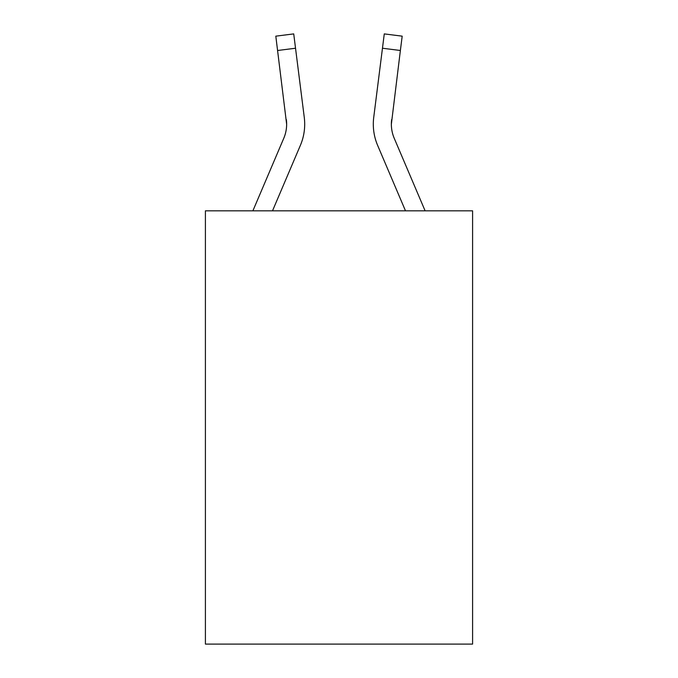 <?xml version="1.0" encoding="UTF-8"?>
<svg xmlns="http://www.w3.org/2000/svg" width="678" height="678" viewBox="0 0 678 678"><rect width="100%" height="100%" fill="white"/><g stroke="black" fill="none" stroke-linecap="round" stroke-linejoin="round"><path stroke-width="1.02" d="M472.591 210.824L472.591 644.1L205.409 644.1L205.409 210.824L472.591 210.824M252.886 210.824L283.76 138.312A36.104 36.104 -21.7 0 0 286.641 124.235L275.81 36.163L293.727 33.9L295.532 48.231L277.624 50.494M304.634 126.794L304.702 124.142M272.505 210.824L300.371 145.38A54.164 54.164 -21.7 0 0 304.269 117.379L295.532 48.231M405.495 210.824L377.629 145.38A54.164 54.164 21.7 0 1 373.731 117.379L384.273 33.9L402.19 36.163L384.273 33.9L402.19 36.163L384.273 33.9L402.19 36.163L384.273 33.9L402.19 36.163L384.273 33.9L402.19 36.163L384.273 33.9L402.19 36.163L384.273 33.9L402.19 36.163L384.273 33.9L402.19 36.163L384.273 33.9L402.19 36.163L384.273 33.9L402.19 36.163L384.273 33.9L402.19 36.163L384.273 33.9L402.19 36.163L384.273 33.9L402.19 36.163L384.273 33.9L402.19 36.163L384.273 33.9L402.19 36.163L384.273 33.9L402.19 36.163L384.273 33.9L402.19 36.163L384.273 33.9L402.19 36.163L384.273 33.9L402.19 36.163L384.273 33.9L402.19 36.163L384.273 33.9L402.19 36.163L384.273 33.9L402.19 36.163L384.273 33.9L402.19 36.163L384.273 33.9L402.19 36.163L384.273 33.9L402.19 36.163L384.273 33.9L402.19 36.163L384.273 33.9L402.19 36.163L384.273 33.9L402.19 36.163L384.273 33.9L402.19 36.163L384.273 33.9L402.19 36.163L384.273 33.9L402.19 36.163L384.273 33.9L402.19 36.163L384.273 33.9L402.19 36.163L384.273 33.9L402.19 36.163L384.273 33.9L402.19 36.163L384.273 33.9L402.19 36.163L384.273 33.9L402.19 36.163L384.273 33.9L402.19 36.163L384.273 33.9L402.19 36.163L384.273 33.9L402.19 36.163L384.273 33.9L402.19 36.163L384.273 33.9L402.19 36.163L400.376 50.494L382.468 48.231M425.114 210.824L394.24 138.312A36.104 36.104 21.7 0 1 391.359 124.227L400.376 50.494M391.359 124.227A36.104 36.104 21.7 0 0 394.24 138.312A36.104 36.104 21.7 0 1 391.359 124.227A36.104 36.104 21.7 0 0 394.24 138.312A36.104 36.104 21.7 0 1 391.359 124.227A36.104 36.104 21.7 0 0 394.24 138.312A36.104 36.104 21.7 0 1 391.359 124.227A36.104 36.104 21.7 0 0 394.24 138.312A36.104 36.104 21.7 0 1 391.359 124.227A36.104 36.104 21.7 0 0 394.24 138.312A36.104 36.104 21.7 0 1 391.359 124.227A36.104 36.104 21.7 0 0 394.24 138.312A36.104 36.104 21.7 0 1 391.359 124.227A36.104 36.104 21.7 0 0 394.24 138.312A36.104 36.104 21.7 0 1 391.359 124.227A36.104 36.104 21.7 0 0 394.24 138.312A36.104 36.104 21.7 0 1 391.359 124.227A36.104 36.104 21.7 0 0 394.24 138.312A36.104 36.104 21.7 0 1 391.359 124.227A36.104 36.104 21.7 0 0 394.24 138.312A36.104 36.104 21.7 0 1 391.359 124.227A36.104 36.104 21.7 0 0 394.24 138.312A36.104 36.104 21.7 0 1 391.359 124.227A36.104 36.104 21.7 0 0 394.24 138.312A36.104 36.104 21.7 0 1 391.359 124.227A36.104 36.104 21.7 0 0 394.24 138.312A36.104 36.104 21.7 0 1 391.359 124.227A36.104 36.104 21.7 0 0 394.24 138.312A36.104 36.104 21.7 0 1 391.359 124.227A36.104 36.104 21.7 0 0 394.24 138.312A36.104 36.104 21.7 0 1 391.359 124.227A36.104 36.104 21.7 0 0 394.24 138.312A36.104 36.104 21.7 0 1 391.359 124.227A36.104 36.104 21.7 0 0 394.24 138.312A36.104 36.104 21.7 0 1 391.359 124.227A36.104 36.104 21.7 0 0 394.24 138.312A36.104 36.104 21.7 0 1 391.359 124.227A36.104 36.104 21.7 0 0 394.24 138.312A36.104 36.104 21.7 0 1 391.359 124.227A36.104 36.104 21.7 0 0 394.24 138.312A36.104 36.104 21.7 0 1 391.359 124.227A36.104 36.104 21.7 0 0 394.24 138.312A36.104 36.104 21.7 0 1 391.359 124.227L391.638 119.642A36.104 36.104 21.7 0 0 394.24 138.312A36.104 36.104 21.7 0 1 391.359 124.227L391.638 119.642M384.273 33.9L402.19 36.163M283.76 138.312A36.104 36.104 -21.7 0 0 286.362 119.642L286.641 124.227M373.298 124.142L373.366 126.811L373.298 124.142M275.81 36.163L293.727 33.9"/></g></svg>
